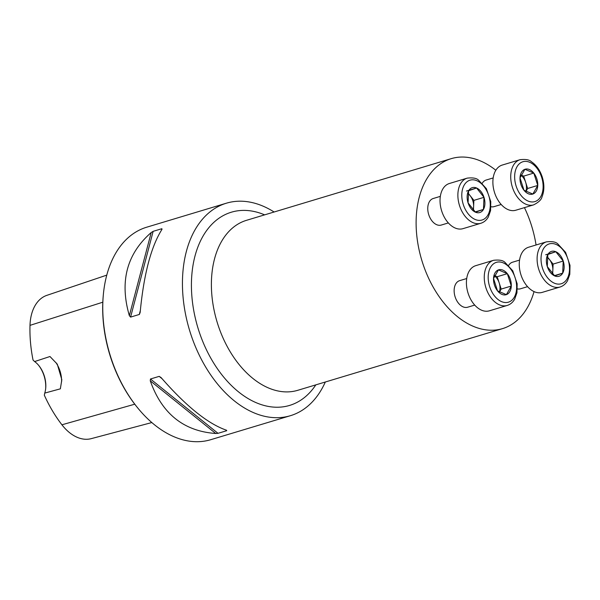 <?xml version="1.0" encoding="UTF-8"?>
<svg xmlns="http://www.w3.org/2000/svg" width="600" height="600" viewBox="0 0 600 600"><rect width="100%" height="100%" fill="white"/><g stroke="black" fill="none" stroke-linecap="round" stroke-linejoin="round"><path stroke-width="0.9" d="M441.495 224.985A13.867 8.992 -106.8 0 1 441.255 225.06A13.867 8.992 -106.8 0 1 428.7 214.56A13.867 8.992 -106.8 0 1 433.013 198.577A13.867 8.992 -106.8 0 1 433.252 198.495L440.332 196.365M520.717 288.712A13.867 8.992 -106.8 0 1 520.485 288.788A13.867 8.992 -106.8 0 1 517.38 288.892M508.658 265.395A13.867 8.992 -106.8 0 1 512.482 262.222L519.562 260.093M495.832 170.257A88.778 57.54 73.2 0 0 451.268 158.64A88.778 57.54 73.2 0 0 421.778 260.235A88.778 57.54 73.2 0 0 502.47 328.642A88.778 57.54 73.2 0 0 504 328.147A88.778 57.54 73.2 0 0 534.045 291.6M536.062 244.98A88.778 57.54 73.2 0 0 524.445 207.63M467.873 307.147A13.867 8.992 -106.8 0 1 467.632 307.222A13.867 8.992 -106.8 0 1 455.138 296.903A13.867 8.992 -106.8 0 1 459.63 280.657L466.717 278.528M494.34 206.55A13.867 8.992 -106.8 0 1 494.1 206.625A13.867 8.992 -106.8 0 1 491.002 206.73M482.28 183.233A13.867 8.992 -106.8 0 1 486.097 180.06L493.185 177.93M325.32 382.005A110.97 71.918 -106.8 0 1 292.312 415.08A110.97 71.918 -106.8 0 1 290.4 415.702A110.97 71.918 -106.8 0 1 189.983 331.673A110.97 71.918 -106.8 0 1 224.483 203.82A110.97 71.918 -106.8 0 1 226.388 203.197A110.97 71.918 -106.8 0 1 274.11 212.002M290.4 415.702L210.697 439.71A110.97 71.918 -106.8 0 1 136.89 406.897A110.97 71.918 -106.8 0 1 103.282 295.32A110.97 71.918 -106.8 0 1 144.78 227.827A110.97 71.918 -106.8 0 1 146.692 227.205L226.388 203.197M161.512 230.062L161.873 228.712L162.03 229.275C151.08 246.57 143.79 274.282 140.16 312.405L139.395 314.438L130.59 317.1L129.345 315.66C119.46 281.61 126.75 253.897 151.215 232.53L153.157 231.33L161.873 228.712L162.03 229.275M159.18 376.373L161.085 377.572C186.188 406.32 208.005 423.877 226.553 430.237L226.725 430.702L218.01 433.327L215.737 433.493C183.683 431.205 161.858 413.647 150.27 380.835L150.465 378.998L159.18 376.373L162.015 378.653M226.553 430.237L226.725 430.702L225.877 430.028M38.707 365.43A23.857 15.465 -106.8 0 1 45.675 388.567M106.778 275.123L46.875 295.343A44.168 28.628 73.2 0 0 30 325.365A107.97 69.975 73.2 0 0 33.045 360.053L34.62 361.56L49.972 356.513L57.105 363.96M57.293 364.192L61.823 379.702L60.352 388.838L44.745 393.09L44.325 395.175A107.97 69.975 73.2 0 0 61.92 424.793A44.168 28.628 73.2 0 0 91.207 438.653L151.815 422.558M136.89 406.897L136.305 406.162A109.305 70.845 -106.8 0 1 103.2 296.257L103.282 295.32M61.59 381.795A22.192 14.385 73.2 0 0 55.852 362.49M44.745 393.09A22.192 14.385 73.2 0 0 45.72 388.11A22.192 14.385 73.2 0 0 39 365.79A22.192 14.385 73.2 0 0 34.62 361.56M562.68 273.15A12.997 8.422 73.2 0 0 563.22 261.053A12.997 8.422 73.2 0 0 555.803 251.722A12.997 8.422 73.2 0 0 547.845 254.498A12.997 8.422 73.2 0 0 547.305 266.603A12.997 8.422 73.2 0 0 554.722 275.933A12.997 8.422 73.2 0 0 562.68 273.15L563.22 261.053L555.803 251.722L547.845 254.498L547.305 266.603L554.722 275.933L562.68 273.15L554.393 275.647M546.435 241.86L528.592 247.23A23.58 15.285 73.2 0 0 520.763 274.215A23.58 15.285 73.2 0 0 542.197 292.388L560.04 287.017A23.58 15.285 -106.8 0 1 538.605 268.845A23.58 15.285 -106.8 0 1 546.435 241.86C552.045 241.222 555.832 241.905 557.805 243.907L565.59 252.353L570 265.35L569.805 274.327L567.533 280.725C565.808 283.748 563.46 285.788 560.513 286.86L560.04 287.017A23.58 15.285 -106.8 0 0 560.445 286.882M547.327 256.83L549.398 259.433A11.258 7.298 73.2 0 0 547.23 257.325M552.188 273.615A11.258 7.298 73.2 0 0 552.84 270.15L552.66 274.08M549.398 259.433L553.102 264.097L552.84 270.15A11.258 7.298 73.2 0 0 549.398 259.433M553.102 264.097L563.22 261.053M545.685 254.767L555.803 251.722M497.505 290.85A12.997 8.422 73.2 0 0 506.385 294.638A12.997 8.422 73.2 0 0 511.29 286.043A12.997 8.422 73.2 0 0 507.322 273.668A12.997 8.422 73.2 0 0 498.442 269.888A12.997 8.422 73.2 0 0 493.537 278.483A12.997 8.422 73.2 0 0 497.505 290.85L506.385 294.638L511.29 286.043L507.322 273.668L498.442 269.888L493.537 278.483L497.505 290.85M493.59 260.295L475.748 265.665A23.58 15.285 73.2 0 0 468.112 293.28A23.58 15.285 73.2 0 0 489.353 310.822L507.195 305.452A23.58 15.285 -106.8 0 1 485.955 287.91A23.58 15.285 -106.8 0 1 493.59 260.295C499.192 259.657 502.98 260.34 504.952 262.343L512.745 270.788L517.155 283.785L516.952 292.763L514.688 299.16C512.857 302.355 510.353 304.447 507.195 305.452M499.342 292.043A11.258 7.298 73.2 0 0 499.192 282.9L501.18 289.087L499.455 292.11M494.618 275.618L497.205 276.72L499.192 282.9A11.258 7.298 73.2 0 0 494.505 275.85M497.205 276.72L507.322 273.668M501.18 289.087L511.29 286.043M468.615 190.77A12.997 8.422 73.2 0 0 468.075 202.875A12.997 8.422 73.2 0 0 475.493 212.205A12.997 8.422 73.2 0 0 483.45 209.423A12.997 8.422 73.2 0 0 483.99 197.325A12.997 8.422 73.2 0 0 476.572 187.995A12.997 8.422 73.2 0 0 468.615 190.77L468.075 202.875L475.493 212.205L483.45 209.423L483.99 197.325L476.572 187.995L468.615 190.77M467.213 178.132L449.37 183.502A23.58 15.285 73.2 0 0 448.965 183.637A23.58 15.285 73.2 0 0 441.63 210.803A23.58 15.285 73.2 0 0 462.967 228.66L480.81 223.29A23.58 15.285 -106.8 0 1 459.472 205.433A23.58 15.285 -106.8 0 1 466.808 178.26A23.58 15.285 -106.8 0 1 467.213 178.132C472.815 177.495 476.603 178.178 478.575 180.18L486.36 188.625L490.77 201.623L490.575 210.6L488.31 216.998C486.472 220.192 483.975 222.285 480.81 223.29M472.957 209.888A11.258 7.298 73.2 0 0 473.61 206.423L473.43 210.353M468.097 193.103L473.88 200.37L473.61 206.423A11.258 7.298 73.2 0 0 470.168 195.705A11.258 7.298 73.2 0 0 468.007 193.597M466.463 191.04L476.572 187.995M473.88 200.37L483.99 197.325M475.162 211.92L483.45 209.423M533.79 173.07A12.997 8.422 73.2 0 0 524.91 169.29A12.997 8.422 73.2 0 0 520.005 177.885A12.997 8.422 73.2 0 0 523.98 190.252A12.997 8.422 73.2 0 0 532.852 194.04A12.997 8.422 73.2 0 0 537.757 185.445A12.997 8.422 73.2 0 0 533.79 173.07L524.91 169.29L520.005 177.885L523.98 190.252L532.852 194.04L537.757 185.445L533.79 173.07L523.673 176.123L527.648 188.49L525.923 191.512M520.058 159.697L502.215 165.067A23.58 15.285 73.2 0 0 494.385 192.053A23.58 15.285 73.2 0 0 515.82 210.225L533.662 204.855A23.58 15.285 -106.8 0 1 512.227 186.683A23.58 15.285 -106.8 0 1 520.058 159.697C525.66 159.06 529.447 159.743 531.42 161.745C536.37 165.097 539.977 170.183 542.243 176.977C544.485 184.312 544.41 190.942 542.002 196.868C541.463 199.62 538.68 202.282 533.662 204.855M525.81 191.445A11.258 7.298 73.2 0 0 525.66 182.303A11.258 7.298 73.2 0 0 520.972 175.252M521.085 175.02L523.673 176.123M527.648 188.49L537.757 185.445M451.268 158.64L246.548 220.305A88.778 57.54 73.2 0 0 217.058 321.9A88.778 57.54 73.2 0 0 297.757 390.308L502.47 328.642M61.92 424.793L134.767 404.197M30 325.365L102.81 302.197M151.215 232.53L129.345 315.66M153.157 231.33L130.59 317.1M140.325 310.597L139.305 314.475M150.465 378.998L218.01 433.327M150.27 380.835L215.737 433.493M315.825 384.862A100.89 65.392 -106.8 0 1 291.308 404.865A100.89 65.392 -106.8 0 1 192.825 304.808A100.89 65.392 -106.8 0 1 264.623 214.86M561.623 283.635A20.805 13.485 73.2 0 0 563.115 250.072A20.805 13.485 73.2 0 0 541.05 257.775A20.805 13.485 73.2 0 0 561.623 283.635M489.675 286.702A20.805 13.485 73.2 0 0 514.29 297.195A20.805 13.485 73.2 0 0 503.28 262.89A20.805 13.485 73.2 0 0 489.675 286.702M469.673 180.292A20.805 13.485 73.2 0 0 468.18 213.847A20.805 13.485 73.2 0 0 490.245 206.153A20.805 13.485 73.2 0 0 469.673 180.292M541.62 177.218A20.805 13.485 73.2 0 0 517.005 166.733A20.805 13.485 73.2 0 0 528.023 201.038A20.805 13.485 73.2 0 0 541.62 177.218M520.485 288.788L527.565 286.657M467.632 307.222L474.713 305.093M441.255 225.06L448.335 222.93M494.1 206.625L501.188 204.495"/></g></svg>
